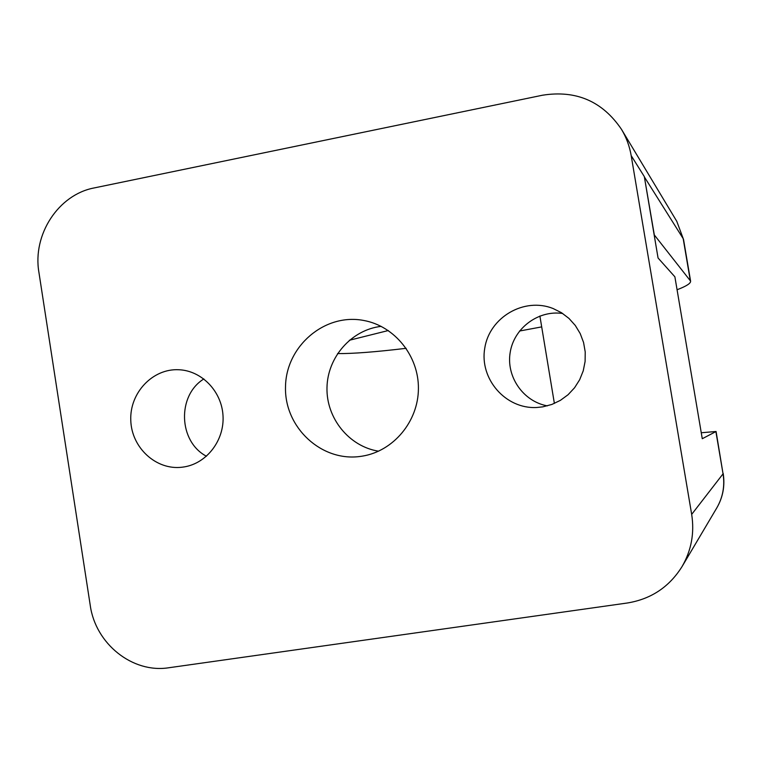<?xml version="1.0" encoding="UTF-8"?>
<svg xmlns="http://www.w3.org/2000/svg" width="762" height="762" viewBox="0 0 762 762"><rect width="100%" height="100%" fill="white"/><g stroke="black" fill="none" stroke-linecap="round" stroke-linejoin="round"><path stroke-width="1.14" d="M677.066 289.75C686.372 286.207 690.877 283.321 690.591 281.102L654.32 234.953L644.319 176.603L658.063 258.004L674.884 276.816L702.269 438.722L716.08 431.492L701.259 432.759M631.184 155.619L691.677 514.388C694.582 533 691.391 550.374 682.085 566.518C669.303 586.978 651.034 599.142 627.269 603.009L168.945 667.731C132.569 673.627 95.383 643.728 90.23 605.247L38.91 272.291C32.366 234.658 58.398 194.586 94.212 187.928L542.592 95.202C576.196 89.926 602.494 101.317 621.497 129.359C626.345 137.455 629.574 146.218 631.184 155.619L644.319 176.603M362.331 456.133L360.807 456.362C321.554 462.258 284.226 427.358 285.512 386.82C285.902 346.262 324.641 312.934 363.617 320.45C394.583 325.945 418.852 355.968 418.414 388.763C418.233 421.567 393.392 451.171 362.331 456.133M542.763 406.86L536.6 407.508C505.558 409.146 479.327 378.866 484.756 348.167C489.442 317.344 524.085 296.951 553.012 308.486L561.442 312.687L568.957 318.411L575.291 325.46L580.215 333.585L583.568 342.5L585.216 351.911L585.102 361.464L583.235 370.846L579.672 379.724L574.558 387.772L568.061 394.735L560.413 400.345L551.879 404.441L542.763 406.86M184.214 466.906L182.07 467.211C156.124 470.468 131.445 447.665 130.778 420.224C129.635 392.792 152.733 368.341 178.813 369.741C201.74 370.627 221.761 391.363 223.018 415.795C224.504 440.207 206.912 463.258 184.214 466.906M378.581 451.19C349.063 446.532 326.222 418.195 326.984 387.677C327.479 357.149 351.473 329.784 381.162 326.355M547.345 405.87C523.199 401.517 506.016 376.618 510.197 352.349C514.036 328.031 538.353 309.877 562.68 313.487M206.464 456.248C178.422 441.589 176.889 395.526 203.864 378.943M644.385 176.955L683.19 238.658L690.277 280.464M388.306 330.537L349.367 340.262M337.556 353.578C352.52 353.758 375.39 351.996 406.165 348.31M519.522 331.032L541.696 326.888M554.384 403.431L539.887 316.001M715.899 431.644L723.052 473.831L691.677 514.388M690.591 281.102L683.543 239.516L676.789 221.342L621.497 129.359M716.08 431.492L723.052 473.831C724.967 485.994 722.862 497.376 716.756 507.978L682.085 566.518M683.543 239.516L676.789 221.342M723.195 473.45C725.081 485.851 722.938 497.357 716.756 507.978"/></g></svg>
